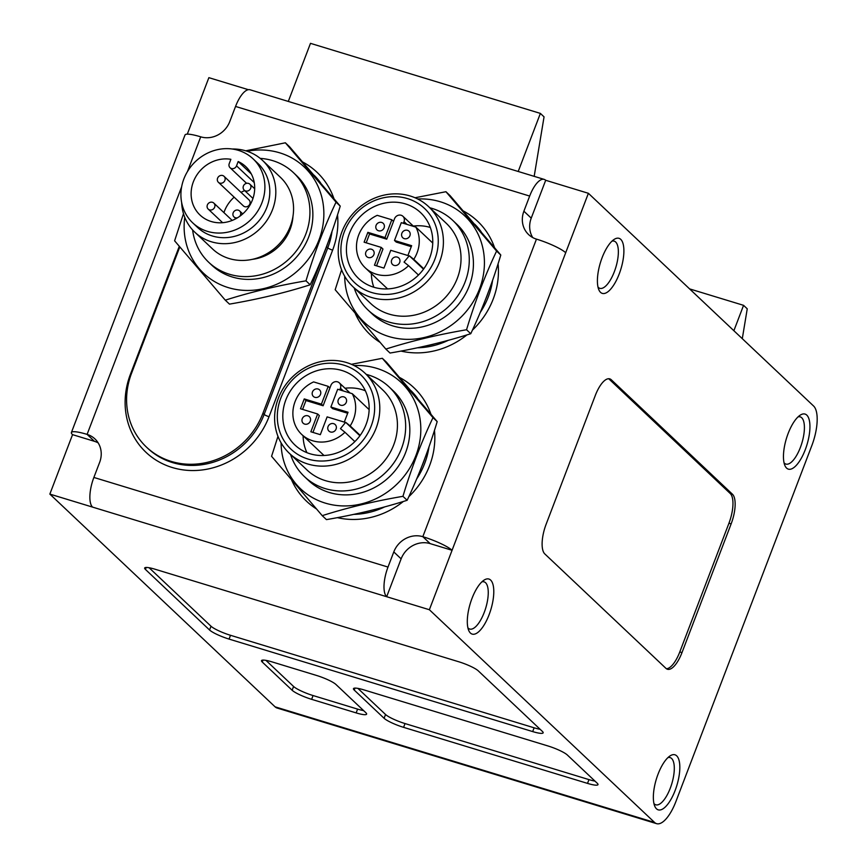 <?xml version="1.0" encoding="UTF-8"?>
<svg xmlns="http://www.w3.org/2000/svg" width="867" height="867" viewBox="0 0 867 867"><rect width="100%" height="100%" fill="white"/><g stroke="black" fill="none" stroke-linecap="round" stroke-linejoin="round"><path stroke-width="1.3" d="M430.314 227.457A45.225 41.258 -46.6 0 0 413.277 226.059M371.39 273.604A45.225 41.258 -46.6 0 0 373.84 287.248M373.688 287.194A45.225 41.258 -46.6 0 0 425.469 266.31A45.225 41.258 -46.6 0 0 420.647 212.675A45.225 41.258 -46.6 0 0 359.599 217.227A45.225 41.258 -46.6 0 0 358.537 278.437A45.225 41.258 -46.6 0 0 373.688 287.194M371.661 292.504A50.98 46.515 -46.6 0 0 437.737 234.025A50.98 46.515 -46.6 0 0 359.361 210.139A50.98 46.515 -46.6 0 0 371.661 292.504M371.444 297.446A55.098 50.264 -46.6 0 0 434.519 271.989A55.098 50.264 -46.6 0 0 428.645 206.66A55.098 50.264 -46.6 0 0 354.278 212.198A55.098 50.264 -46.6 0 0 352.977 286.76A55.098 50.264 -46.6 0 0 371.444 297.446M352.977 286.76L370.61 303.417A55.098 50.264 -46.6 0 0 389.066 314.092A55.098 50.264 -46.6 0 0 452.14 288.635A55.098 50.264 -46.6 0 0 446.277 223.307L428.645 206.66M354.18 287.898A61.676 56.268 -46.6 0 0 368.052 310.05A61.676 56.268 -46.6 0 0 388.719 321.993A61.676 56.268 -46.6 0 0 459.326 293.512A61.676 56.268 -46.6 0 0 452.747 220.381A61.676 56.268 -46.6 0 0 429.848 207.798M452.747 220.381L456.909 224.315A61.676 56.268 133.4 0 1 463.487 297.435A61.676 56.268 133.4 0 1 392.881 325.927A61.676 56.268 133.4 0 1 372.214 313.973L368.052 310.05M344.698 276.27A73.186 66.77 -46.6 0 0 406.265 339.344A73.186 66.77 -46.6 0 0 482.29 280.095A73.186 66.77 -46.6 0 0 440.295 201.762A73.186 66.77 -46.6 0 0 417.699 198.987M328.203 386.346L313.637 381.913A32.892 30.009 -46.6 0 0 301.683 434.421A32.892 30.009 -46.6 0 0 344.958 432.254L340.449 428.656L345.662 422.305L350.17 425.903A32.892 30.009 -46.6 0 0 352.251 393.683L337.686 389.24L330.891 407.035L348.046 412.258L344.286 422.099L327.13 416.875L320.335 434.67L310.852 431.777L317.647 413.982L300.491 408.758L304.252 398.918L321.408 404.141L328.203 386.346L329.915 387.972L323.12 405.756L305.964 400.532L302.583 409.397M321.408 404.141L323.12 405.756M347.667 413.245L332.603 408.65L330.891 407.035M304.252 398.918L305.964 400.532M317.647 413.982L319.359 415.607L312.944 432.416M329.915 387.972L330.923 385.316A5.343 4.877 133.4 0 1 339.344 382.878A5.343 4.877 133.4 0 1 340.417 388.21L339.777 389.879M312.467 391.971A4.519 4.129 133.4 0 1 319.587 389.901A4.519 4.129 133.4 0 1 319.479 396.024A4.519 4.129 133.4 0 1 312.467 391.971M338.271 399.828A4.519 4.129 133.4 0 1 345.391 397.769A4.519 4.129 133.4 0 1 345.283 403.892A4.519 4.129 133.4 0 1 338.271 399.828M328.051 426.597A4.519 4.129 133.4 0 1 335.161 424.537A4.519 4.129 133.4 0 1 335.063 430.661A4.519 4.129 133.4 0 1 328.051 426.597M302.247 418.739A4.519 4.129 133.4 0 1 309.367 416.68A4.519 4.129 133.4 0 1 309.259 422.793A4.519 4.129 133.4 0 1 302.247 418.739M323.987 455.489A32.892 30.009 133.4 0 1 323.716 455.229L301.683 434.421M344.958 432.254L354.852 441.606M345.662 422.305L359.903 435.754M350.17 425.903L360.184 435.364M352.251 393.683L369.136 409.625M345.012 388.243A45.225 41.258 133.4 0 1 362.2 389.673A45.225 41.258 133.4 0 1 365.365 390.789M306.918 452.661A45.225 41.258 133.4 0 1 303.125 435.787M518.206 171.482L540.379 113.404L310.484 43.35L288.299 101.428M540.379 113.404L544.053 116.872L534.18 176.348M733.872 330.728L743.572 305.336L747.246 308.804L742.293 338.672M689.579 288.884L743.572 305.336M207.365 204.97A4.107 3.75 133.4 0 1 213.835 203.095A4.107 3.75 133.4 0 1 213.737 208.665A4.107 3.75 133.4 0 1 207.365 204.97M237.591 217.725A4.107 3.75 133.4 0 1 233.169 212.838A4.107 3.75 133.4 0 1 239.639 210.963A4.107 3.75 133.4 0 1 239.736 216.306M243.389 186.069A4.107 3.75 133.4 0 1 249.859 184.194A4.107 3.75 133.4 0 1 249.761 189.754A4.107 3.75 133.4 0 1 243.389 186.069M217.584 178.201A4.107 3.75 133.4 0 1 224.054 176.326A4.107 3.75 133.4 0 1 223.957 181.897A4.107 3.75 133.4 0 1 217.584 178.201M224.054 176.326L249.024 199.919A4.107 3.75 133.4 0 1 248.927 205.479A4.107 3.75 133.4 0 1 243.378 205.891L218.408 182.308M238.176 161.533A33.304 30.378 133.4 0 1 245.773 166.637A33.304 30.378 133.4 0 1 244.993 211.711A33.304 30.378 133.4 0 1 200.039 215.059A33.304 30.378 133.4 0 1 195.443 177.334A33.304 30.378 133.4 0 1 230.871 159.311L229.235 163.614A4.107 3.75 -46.6 0 0 230.058 167.721A4.107 3.75 -46.6 0 0 236.528 165.846L238.176 161.533L251.311 173.942M244.711 190.632A33.304 30.378 -46.6 0 0 241.026 192.355M234.155 197.177A33.304 30.378 -46.6 0 0 223.924 212.632M238.371 150.349A43.989 40.131 133.4 0 1 253.11 158.867A43.989 40.131 133.4 0 1 252.08 218.408A43.989 40.131 133.4 0 1 192.691 222.83A43.989 40.131 133.4 0 1 188.009 170.669A43.989 40.131 133.4 0 1 238.371 150.349M253.11 158.867L258.008 163.495A43.989 40.131 133.4 0 1 256.979 223.036A43.989 40.131 133.4 0 1 197.589 227.457L192.691 222.83M232.237 149.005A49.343 45.008 133.4 0 1 246.065 150.912A49.343 45.008 133.4 0 1 262.603 160.482A49.343 45.008 133.4 0 1 261.444 227.252A49.343 45.008 133.4 0 1 194.837 232.215A49.343 45.008 133.4 0 1 181.658 202.553M262.603 160.482L280.344 177.236A49.343 45.008 133.4 0 1 279.185 244.017A49.343 45.008 133.4 0 1 212.588 248.981L194.837 232.215M292.97 216.349A43.989 40.131 133.4 0 1 252.351 259.352M260.208 158.379A61.676 56.268 133.4 0 1 272.747 160.655A61.676 56.268 133.4 0 1 293.404 172.609A61.676 56.268 133.4 0 1 291.962 256.079A61.676 56.268 133.4 0 1 208.709 262.278A61.676 56.268 133.4 0 1 192.615 229.939M293.404 172.609L296.341 175.383A61.676 56.268 133.4 0 1 294.899 258.854A61.676 56.268 133.4 0 1 211.646 265.053L208.709 262.278M184.747 217.281A73.186 66.77 -46.6 0 0 239.119 289.925A73.186 66.77 -46.6 0 0 320.823 234.48A73.186 66.77 -46.6 0 0 279.727 152.83A73.186 66.77 -46.6 0 0 247.128 151.248M588.39 193.298L565.696 252.73A24.666 4.172 -159.1 0 0 536.456 239.119A23.431 21.382 133.4 0 1 528.599 234.578A23.431 21.382 133.4 0 1 523.896 211.201L529.672 196.061A24.666 9.201 -73.1 0 1 544.216 179.404A24.666 9.201 -73.1 0 1 545.69 180.282L588.39 193.298L813.614 406.038A32.892 12.268 -73.1 0 1 811.837 445.573L675.946 801.433A32.892 12.268 -73.1 0 1 656.568 823.65A32.892 12.268 -73.1 0 1 654.596 822.469L429.371 609.729L386.671 596.713A24.666 9.201 -73.1 0 1 388.004 567.061L393.791 551.921A23.431 21.382 133.4 0 1 422.825 536.684A24.666 4.172 20.9 0 1 452.065 550.285L430.173 543.62A23.431 21.382 -46.6 0 0 401.128 558.857L386.671 596.713L49.852 494.092L275.077 706.833A32.892 12.268 106.9 0 0 277.05 708.014L656.568 823.65M341.88 370.48A45.225 41.258 133.4 0 1 357.041 379.247A45.225 41.258 133.4 0 1 355.979 440.458A45.225 41.258 133.4 0 1 294.921 445.009A45.225 41.258 133.4 0 1 290.109 391.375A45.225 41.258 133.4 0 1 341.88 370.48M343.906 365.18A50.98 46.515 133.4 0 1 356.207 447.535A50.98 46.515 133.4 0 1 277.83 423.66A50.98 46.515 133.4 0 1 343.906 365.18M346.583 362.558A55.098 50.264 133.4 0 1 365.04 373.233A55.098 50.264 133.4 0 1 363.75 447.795A55.098 50.264 133.4 0 1 289.372 453.333A55.098 50.264 133.4 0 1 283.498 388.004A55.098 50.264 133.4 0 1 346.583 362.558M365.04 373.233L382.661 389.879A55.098 50.264 133.4 0 1 381.372 464.452A55.098 50.264 133.4 0 1 307.005 469.99L289.372 453.333M366.242 374.371A61.676 56.268 133.4 0 1 368.475 374.999A61.676 56.268 133.4 0 1 389.142 386.953A61.676 56.268 133.4 0 1 387.69 470.423A61.676 56.268 133.4 0 1 304.436 476.622A61.676 56.268 133.4 0 1 290.575 454.471M389.142 386.953L393.304 390.876A61.676 56.268 133.4 0 1 391.851 474.347A61.676 56.268 133.4 0 1 308.598 480.546L304.436 476.622M281.092 442.831A73.186 66.77 -46.6 0 0 342.66 505.916A73.186 66.77 -46.6 0 0 418.685 446.668A73.186 66.77 -46.6 0 0 376.69 368.334A73.186 66.77 -46.6 0 0 354.083 365.56M245.74 150.815L285.373 142.795L336.038 202.152C324.345 226.796 314.331 253.023 305.986 280.832C277.407 285.698 250.509 292.136 225.279 300.166L174.614 240.809L183.49 213.672M225.279 300.166L229.473 304.122C258.052 299.256 284.95 292.818 310.18 284.799C321.874 260.143 331.888 233.917 340.232 206.108L289.567 146.751L285.373 142.795M415.044 197.752L445.941 191.715L496.596 251.072C484.913 275.717 474.899 301.944 466.554 329.753C437.976 334.619 411.077 341.067 385.848 349.087L335.182 289.73L341.587 269.767M475.95 225.648A74.009 67.518 133.4 0 1 477.619 227.598M488.587 291.355A74.009 67.518 133.4 0 1 485.347 299.852M435.798 343.538A74.009 67.518 133.4 0 1 427.648 345.5M385.848 349.087L390.042 353.042C418.609 348.187 445.519 341.739 470.748 333.719C482.431 309.064 492.456 282.837 500.79 255.028L450.136 195.682L445.941 191.715M310.18 284.799L305.986 280.832M328.029 242.435A74.009 67.518 133.4 0 1 326.534 246.705L262.929 413.277A74.009 67.518 133.4 0 1 146.425 447.069A74.009 67.518 133.4 0 1 131.556 373.254L179.783 246.965M500.79 255.028L496.596 251.072M470.748 333.719L466.554 329.753M315.382 176.727A74.009 67.518 133.4 0 1 317.051 178.678M351.428 364.324L382.325 358.288L432.991 417.645C421.308 442.289 411.294 468.516 402.949 496.325C374.371 501.191 347.472 507.639 322.231 515.659L271.577 456.302L277.982 436.339M412.345 392.22A74.009 67.518 133.4 0 1 414.014 394.171M424.982 457.928A74.009 67.518 133.4 0 1 421.741 466.424M372.181 510.11A74.009 67.518 133.4 0 1 364.032 512.072M322.231 515.659L326.436 519.615C355.004 514.76 381.913 508.311 407.143 500.292C418.826 475.636 428.84 449.409 437.185 421.6L386.53 362.254L382.325 358.288M437.185 421.6L432.991 417.645M407.143 500.292L402.949 496.325M340.232 206.108L336.038 202.152M98.166 442.885A23.431 21.382 -46.6 0 0 94.449 441.325L72.546 434.649A24.666 4.172 20.9 0 1 71.397 432.525A24.666 4.172 20.9 0 1 87.101 434.389A23.431 21.382 133.4 0 1 94.947 438.93A23.431 21.382 133.4 0 1 99.662 462.306L93.874 477.446A24.666 9.201 106.9 0 0 92.552 507.097M544.216 179.404L250.086 89.789A24.666 9.201 106.9 0 0 235.553 106.446L229.766 121.586A23.431 21.382 133.4 0 1 200.721 136.834A24.666 4.172 -159.1 0 0 185.029 134.97L71.397 432.525M545.69 180.282L531.233 218.148A23.431 21.382 -46.6 0 0 532.728 237.569M316.488 675.436A16.451 2.785 20.9 0 1 335.984 684.507L365.852 712.717A16.451 2.785 20.9 0 1 366.611 714.137A16.451 2.785 20.9 0 1 356.153 712.902L311.632 699.333A16.451 2.785 20.9 0 1 292.136 690.262L262.267 662.052A16.451 2.785 20.9 0 1 261.498 660.632A16.451 2.785 20.9 0 1 271.967 661.868L316.488 675.436M597.211 783.215A16.451 2.785 20.9 0 1 597.981 784.635A16.451 2.785 20.9 0 1 587.512 783.389L403.588 727.348A16.451 2.785 20.9 0 1 384.092 718.277L354.224 690.067A16.451 2.785 20.9 0 1 353.465 688.647A16.451 2.785 20.9 0 1 363.934 689.894L547.846 745.923A16.451 2.785 20.9 0 1 567.343 755.005L597.211 783.215M155.128 569.251L458.741 661.759A16.451 2.785 20.9 0 1 478.237 670.83L542.374 731.412A16.451 2.785 20.9 0 1 543.143 732.832A16.451 2.785 20.9 0 1 532.674 731.585L229.061 639.087A16.451 2.785 20.9 0 1 209.565 630.006L145.428 569.424A16.451 2.785 20.9 0 1 144.659 568.004A16.451 2.785 20.9 0 1 155.128 569.251M540.141 729.31A16.451 2.785 20.9 0 1 534.115 727.803L230.503 635.294A16.451 2.785 20.9 0 1 211.006 626.223L149.102 567.744M187.305 134.147L208.871 77.662L248.363 89.691M565.696 252.73L429.371 609.729M49.852 494.092L72.546 434.649M265.941 660.361L293.577 686.469A16.451 2.785 -159.1 0 0 313.074 695.551L357.594 709.108A16.451 2.785 -159.1 0 0 363.62 710.615M357.898 688.387L385.544 714.495A16.451 2.785 -159.1 0 0 405.03 723.566L588.953 779.606A16.451 2.785 -159.1 0 0 594.979 781.113M681.982 652.602A24.666 9.201 -73.1 0 1 667.449 669.259A24.666 9.201 -73.1 0 1 665.964 668.37L544.79 553.905A24.666 9.201 -73.1 0 1 546.123 524.253L595.271 395.547A24.666 9.201 -73.1 0 1 609.804 378.879A24.666 9.201 -73.1 0 1 611.289 379.768L732.463 494.233A24.666 9.201 -73.1 0 1 731.141 523.885L681.982 652.602L679.793 651.93L728.952 523.213A24.666 9.201 106.9 0 0 730.274 493.561L609.1 379.096A24.666 9.201 106.9 0 0 608.656 378.727M666.409 668.739A24.666 9.201 106.9 0 0 679.793 651.93M788.136 433.489A28.784 10.74 -73.1 0 1 800.263 415.12A28.784 10.74 -73.1 0 1 806.971 444.717A28.784 10.74 -73.1 0 1 784.895 465.536A28.784 10.74 -73.1 0 1 788.136 433.489M784.05 462.837A24.666 9.201 106.9 0 0 785.87 464.073A24.666 9.201 106.9 0 0 801.856 443.156A24.666 9.201 106.9 0 0 800.252 416.875A24.666 9.201 106.9 0 0 798.052 416.886M602.088 257.748A28.784 10.74 -73.1 0 1 614.204 239.368A28.784 10.74 -73.1 0 1 620.924 268.965A28.784 10.74 -73.1 0 1 598.848 289.795A28.784 10.74 -73.1 0 1 602.088 257.748M597.992 287.096A24.666 9.201 106.9 0 0 599.812 288.321A24.666 9.201 106.9 0 0 615.808 267.404A24.666 9.201 106.9 0 0 614.194 241.134A24.666 9.201 106.9 0 0 611.994 241.145M471.984 598.458A28.784 10.74 -73.1 0 1 484.1 580.088A28.784 10.74 -73.1 0 1 490.82 609.685A28.784 10.74 -73.1 0 1 468.744 630.504A28.784 10.74 -73.1 0 1 471.984 598.458M467.887 627.806A24.666 9.201 106.9 0 0 469.708 629.041A24.666 9.201 106.9 0 0 485.704 608.125A24.666 9.201 106.9 0 0 484.089 581.844A24.666 9.201 106.9 0 0 481.889 581.855M658.031 774.209A28.784 10.74 -73.1 0 1 670.148 755.84A28.784 10.74 -73.1 0 1 676.867 785.426A28.784 10.74 -73.1 0 1 654.791 806.256A28.784 10.74 -73.1 0 1 658.031 774.209M653.946 803.557A24.666 9.201 106.9 0 0 655.755 804.793A24.666 9.201 106.9 0 0 671.752 783.876A24.666 9.201 106.9 0 0 670.137 757.595A24.666 9.201 106.9 0 0 667.948 757.606M391.808 219.774L377.243 215.341A32.892 30.009 -46.6 0 0 365.289 267.849A32.892 30.009 -46.6 0 0 408.563 265.681L404.055 262.083L409.267 255.732L413.776 259.331A32.892 30.009 -46.6 0 0 415.857 227.111L401.291 222.667L394.496 240.462L411.652 245.686L407.891 255.527L390.746 250.303L383.951 268.098L374.457 265.204L381.252 247.409L364.107 242.186L367.857 232.345L385.013 237.569L391.808 219.774L393.52 221.399L386.725 239.184L369.57 233.96L366.188 242.825M385.013 237.569L386.725 239.184M411.272 246.672L396.219 242.077L394.496 240.462M367.857 232.345L369.57 233.96M381.252 247.409L382.965 249.035L376.549 265.844M393.52 221.399L394.528 218.744A5.343 4.877 133.4 0 1 402.949 216.306A5.343 4.877 133.4 0 1 404.022 221.638L403.383 223.307M376.072 225.398A4.519 4.129 133.4 0 1 383.192 223.328A4.519 4.129 133.4 0 1 383.084 229.452A4.519 4.129 133.4 0 1 376.072 225.398M401.876 233.256A4.519 4.129 133.4 0 1 408.996 231.196A4.519 4.129 133.4 0 1 408.888 237.32A4.519 4.129 133.4 0 1 401.876 233.256M391.656 260.035A4.519 4.129 133.4 0 1 398.777 257.965A4.519 4.129 133.4 0 1 398.668 264.088A4.519 4.129 133.4 0 1 391.656 260.035M365.852 252.167A4.519 4.129 133.4 0 1 372.973 250.108A4.519 4.129 133.4 0 1 372.864 256.22A4.519 4.129 133.4 0 1 365.852 252.167M387.592 288.917A32.892 30.009 133.4 0 1 387.321 288.657L365.289 267.849M408.563 265.681L418.468 275.034M409.267 255.732L423.508 269.182M413.776 259.331L423.79 268.792M415.857 227.111L432.741 243.053M340.417 388.21L343.321 390.952M236.528 165.846L254.237 182.569M332.039 231.294A74.009 67.518 133.4 0 1 327.759 247.864L264.153 414.437L262.929 413.277M146.425 447.069L147.65 448.228A74.009 67.518 133.4 0 0 264.153 414.437A4.107 0.694 -159.1 0 0 269.03 416.702L332.635 250.13A4.107 0.694 -159.1 0 1 327.759 247.864L326.534 246.705M332.635 250.13A78.117 71.267 -46.6 0 0 337.512 214.821M333.958 198.63A78.117 71.267 -46.6 0 0 302.811 162.064M314.125 175.242A74.009 67.518 133.4 0 1 320.519 182.753M179.274 246.358L130.353 374.457A78.117 71.267 -46.6 0 0 172.219 467.508A78.117 71.267 -46.6 0 0 269.03 416.702M291.67 480.112A78.117 71.267 -46.6 0 0 316.379 508.896M337.317 517.642A78.117 71.267 -46.6 0 0 403.372 501.451M408.791 496.726A78.117 71.267 -46.6 0 0 434.465 430.314M430.91 414.133A78.117 71.267 -46.6 0 0 399.763 377.557M94.449 441.325L87.101 434.389L181.647 186.806M187.478 171.536L200.721 136.834M388.004 567.061L93.874 477.446M536.456 239.119L422.825 536.684L430.173 543.62M235.553 106.446L529.672 196.061M355.275 313.54A78.117 71.267 -46.6 0 0 379.995 342.324M400.922 351.07A78.117 71.267 -46.6 0 0 466.977 334.879M472.407 330.154A78.117 71.267 -46.6 0 0 498.081 263.741M494.526 247.561A78.117 71.267 -46.6 0 0 463.368 210.984M411.077 390.735A74.009 67.518 133.4 0 1 417.482 398.246M428.992 446.787A74.009 67.518 133.4 0 1 416.583 479.083M384.796 506.837A74.009 67.518 133.4 0 1 353.725 514.359M474.693 224.163A74.009 67.518 133.4 0 1 481.087 231.673M492.597 280.214A74.009 67.518 133.4 0 1 480.199 312.51M448.402 340.265A74.009 67.518 133.4 0 1 417.341 347.786M523.896 211.201L531.233 218.148M654.596 822.469L275.077 706.833M145.428 569.424L146.176 567.452M209.565 630.006L211.006 626.223M229.061 639.087L230.503 635.294M532.674 731.585L534.115 727.803M393.791 551.921L401.128 558.857M262.267 662.052L263.015 660.08M292.136 690.262L293.577 686.469M311.632 699.333L313.074 695.551M356.153 712.902L357.594 709.108M587.512 783.389L588.953 779.606M354.224 690.067L354.982 688.105M384.092 718.277L385.544 714.495M403.588 727.348L405.03 723.566M731.141 523.885L728.952 523.213M732.463 494.233L730.274 493.561M611.289 379.768L609.1 379.096M404.022 221.638L406.926 224.39M339.344 382.878L350.073 393.011M208.188 209.077L222.613 222.7M213.835 203.095L232.193 220.435M233.992 216.934L235.878 218.722M239.639 210.963L242.749 213.9M244.212 190.166L252.969 198.435M249.859 184.194L254.692 188.746M230.058 167.721L246.575 183.316M402.949 216.306L413.678 226.439"/></g></svg>
